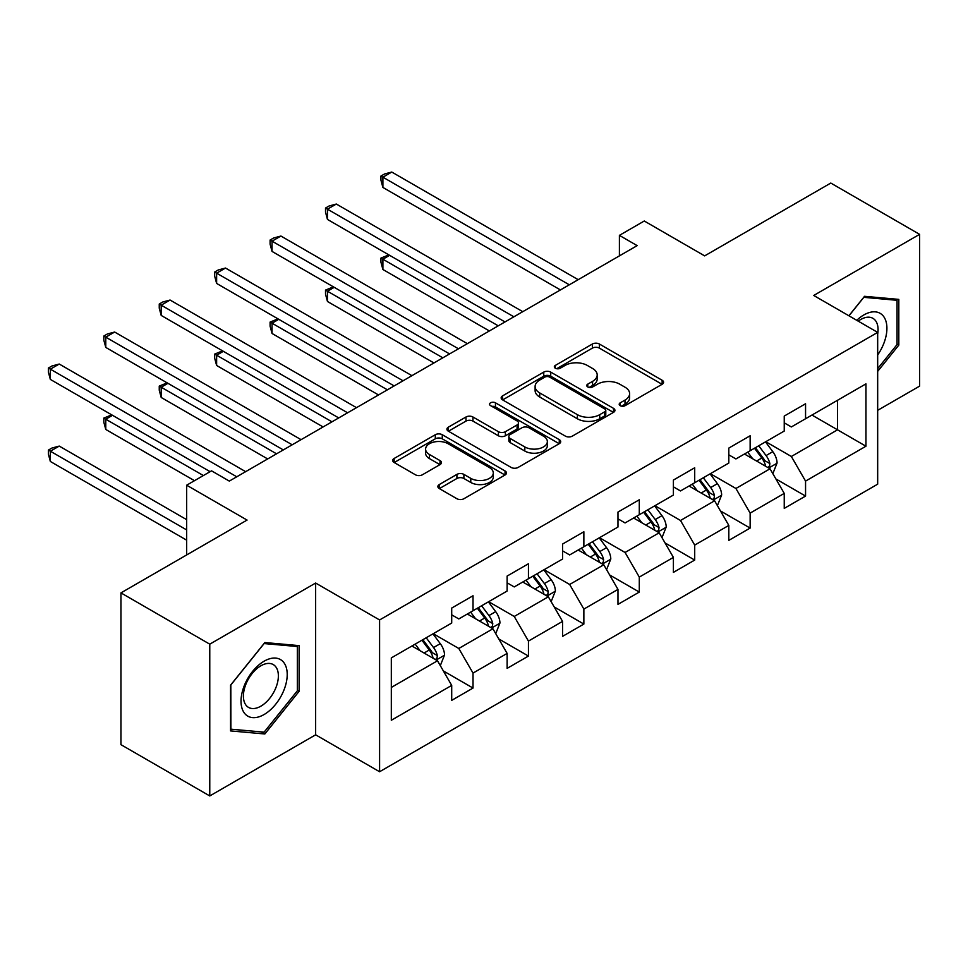 <?xml version="1.0" encoding="UTF-8"?>
<svg xmlns="http://www.w3.org/2000/svg" width="968" height="968" viewBox="0 0 968 968"><rect width="100%" height="100%" fill="white"/><g stroke="black" fill="none" stroke-linecap="round" stroke-linejoin="round"><path stroke-width="1.45" d="M620.21 405.677A3.449 1.996 0 0 0 625.086 405.677L662.136 384.284A4.937 2.844 0 0 0 663.588 382.263A4.937 2.844 0 0 0 662.136 380.255L599.374 344.015A4.937 2.844 0 0 0 592.392 344.015L555.342 365.408A3.449 1.996 0 0 0 554.325 366.811A3.449 1.996 0 0 0 555.342 368.227A3.449 1.996 0 0 0 560.23 368.227L565.022 365.456A15.778 9.111 0 0 1 587.334 365.456L592.573 368.481A15.778 9.111 0 0 1 597.196 374.918A15.778 9.111 0 0 1 592.573 381.368L587.77 384.127A3.449 1.996 0 0 0 586.765 385.542A3.449 1.996 0 0 0 587.77 386.946A3.449 1.996 0 0 0 592.658 386.946L597.45 384.187A15.778 9.111 0 0 1 619.774 384.187L625.001 387.2A15.778 9.111 0 0 1 629.624 393.649A15.778 9.111 0 0 1 625.001 400.086L620.21 402.857A3.449 1.996 0 0 0 619.193 404.261A3.449 1.996 0 0 0 620.21 405.677L620.21 402.857M439.303 484.544A4.937 2.844 0 0 0 437.863 486.565A4.937 2.844 0 0 0 439.303 488.574L456.92 498.738A4.937 2.844 0 0 0 463.89 498.738L505.042 474.986A4.937 2.844 0 0 0 506.482 472.965A4.937 2.844 0 0 0 505.042 470.956L442.267 434.717A4.937 2.844 0 0 0 435.298 434.717L394.145 458.469A4.937 2.844 0 0 0 392.706 460.49A4.937 2.844 0 0 0 394.145 462.498L415.417 474.78A4.937 2.844 0 0 0 422.387 474.78L440.004 464.616A4.937 2.844 0 0 0 441.444 462.595A4.937 2.844 0 0 0 440.004 460.586L429.453 454.5A13.189 7.611 0 0 1 425.593 449.116A13.189 7.611 0 0 1 433.737 442.074A13.189 7.611 0 0 1 448.111 443.731L489.433 467.58A13.189 7.611 0 0 1 493.293 472.965A13.189 7.611 0 0 1 485.149 480.007A13.189 7.611 0 0 1 470.775 478.349L463.89 474.38A4.937 2.844 0 0 0 456.92 474.38L439.303 484.544L439.303 488.574M877.673 410.335L919.6 386.135L919.6 234.341L830.786 183.061L704.656 255.879L644.264 221.006L619.399 235.369L637.162 245.63L229.307 481.096L211.544 470.835L186.667 485.198L186.667 554.942M209.766 644.168L209.766 795.95L315.641 734.821L315.641 583.038L209.766 644.168L120.952 592.888L247.07 520.07L186.667 485.198M315.641 583.038L379.589 619.956L877.673 332.387L877.673 484.169L379.589 771.75L379.589 619.956M919.6 234.341L813.725 295.47L877.673 332.387M565.372 436.12A4.937 2.844 0 0 0 572.342 436.12L613.494 412.368A4.937 2.844 0 0 0 614.934 410.359A4.937 2.844 0 0 0 613.494 408.339L550.719 372.099A4.937 2.844 0 0 0 543.75 372.099L502.598 395.864A4.937 2.844 0 0 0 501.158 397.872A4.937 2.844 0 0 0 502.598 399.881L565.372 436.12M491.95 406.415A3.449 1.996 0 0 1 495.447 406.911L495.447 402.809L559.262 439.654A4.937 2.844 0 0 1 560.714 441.662A4.937 2.844 0 0 1 559.262 443.671L518.11 467.435A4.937 2.844 0 0 1 511.14 467.435L448.365 431.196L448.365 427.166A4.937 2.844 0 0 0 446.926 429.175A4.937 2.844 0 0 0 448.365 431.196M448.365 427.166L465.983 417.002A4.937 2.844 0 0 1 472.953 417.002L498.411 431.692A4.937 2.844 0 0 0 505.393 431.692L517.069 424.952A4.937 2.844 0 0 0 518.509 422.943A4.937 2.844 0 0 0 517.069 420.923L490.57 405.628A3.449 1.996 0 0 1 489.554 404.213A3.449 1.996 0 0 1 491.684 402.373A3.449 1.996 0 0 1 495.447 402.809M209.766 795.95L120.952 744.67L120.952 592.888M443.356 670.933L473.025 688.054L473.025 673.087L507.123 653.4L507.123 668.368L528.443 656.062L528.443 641.082L562.553 621.395L562.553 636.375L583.861 624.058L583.861 609.09L617.971 589.403L617.971 604.371L639.291 592.065L639.291 577.097L673.401 557.399L673.401 572.378L694.709 560.073L694.709 545.093L728.819 525.406L728.819 540.374L750.139 528.068L750.139 513.101L784.237 493.402L784.237 508.381L805.558 496.076L805.558 481.096L865.949 446.224L865.949 383.873L837.538 400.28L837.538 429.816L865.949 446.224M473.025 688.054L451.705 700.36L451.705 685.392L391.314 720.265L391.314 657.901L451.705 623.041L451.705 608.061L473.025 595.756L473.025 610.735L507.123 591.037L507.123 576.069L528.443 563.763L528.443 578.731L562.553 559.044L562.553 544.064L583.861 531.759L583.861 546.739L617.971 527.04L617.971 512.072L639.291 499.766L639.291 514.734L673.401 495.047L673.401 480.067L694.709 467.762L694.709 482.742L728.819 463.043L728.819 448.075L750.139 435.769L750.139 450.737L784.237 431.05L784.237 416.071L805.558 403.765L805.558 418.745L865.949 383.873M467.338 614.014L492.918 628.776L458.808 648.475L433.228 633.701M451.705 614.837L458.808 618.939L473.025 610.735M458.808 648.475L473.025 673.087M492.918 628.776L507.123 653.4M522.756 582.01L548.336 596.784L514.238 616.471L488.659 601.709M507.123 582.833L514.238 586.935L528.443 578.731M514.238 616.471L528.443 641.082M548.336 596.784L562.553 621.395M578.186 550.018L603.766 564.78L569.656 584.478L544.077 569.704M562.553 550.84L569.656 554.942L583.861 546.739M569.656 584.478L583.861 609.09M603.766 564.78L617.971 589.403M633.604 518.013L659.184 532.787L625.074 552.474L599.495 537.712M617.971 518.836L625.074 522.938L639.291 514.734M625.074 552.474L639.291 577.097M659.184 532.787L673.401 557.399M689.022 486.021L714.602 500.783L680.504 520.481L654.925 505.707M673.401 486.844L680.504 490.945L694.709 482.742M680.504 520.481L694.709 545.093M714.602 500.783L728.819 525.406M744.452 454.016L770.032 468.79L735.922 488.477L710.343 473.715M728.819 454.839L735.922 458.941L750.139 450.737M735.922 488.477L750.139 513.101M770.032 468.79L784.237 493.402M811.946 415.054L837.538 429.816L791.352 456.485L765.761 441.711M784.237 422.847L791.352 426.949L805.558 418.745M791.352 456.485L805.558 481.096M315.641 734.821L379.589 771.75M619.399 235.369L619.399 255.879M391.314 687.437L437.5 660.781L411.92 646.007M437.5 660.781L451.705 685.392M775.888 478.942L805.558 496.076M720.47 510.947L750.139 528.068M665.052 542.939L694.709 560.073M609.622 574.944L639.291 592.065M554.204 606.936L583.861 624.058M498.774 638.928L528.443 656.062M877.673 371.385L898.812 345.092L898.812 299.378L864.533 296.317L848.9 315.774M230.553 730.913L264.833 733.974L299.112 691.321L299.112 645.62L264.833 642.546L230.553 685.199L230.553 730.913M897.046 344.064L898.812 345.092M297.345 690.305L299.112 691.321M261.215 731.881L264.833 733.974M621.589 406.161L625.001 404.188A15.778 9.111 0 0 0 629.624 397.751L629.624 393.649M597.196 374.918L597.196 379.02A15.778 9.111 0 0 1 592.573 385.47L589.149 387.442M662.076 384.32L599.374 348.117A4.937 2.844 0 0 0 592.392 348.117L556.721 368.711M613.422 412.404L550.719 376.201A4.937 2.844 0 0 0 543.75 376.201L502.658 399.917M604.77 411.763A3.449 1.996 0 0 0 605.786 410.359A3.449 1.996 0 0 0 604.77 408.944L549.679 377.133A3.449 1.996 0 0 0 544.79 377.133L539.733 380.049A15.778 9.111 0 0 0 535.11 386.498A15.778 9.111 0 0 0 539.733 392.935L577.4 414.679A15.778 9.111 0 0 0 599.712 414.679L604.77 411.763L604.77 415.865A3.449 1.996 0 0 0 605.786 414.461L605.786 410.359M535.11 386.498L535.11 390.6A15.778 9.111 0 0 0 539.733 397.037L539.733 392.935M604.77 415.865L599.712 418.781A15.778 9.111 0 0 1 577.4 418.781L539.733 397.037M448.438 431.232L465.983 421.104L465.983 417.002M518.509 422.943L518.509 427.045A4.937 2.844 0 0 1 517.069 429.054L505.393 435.794A4.937 2.844 0 0 1 498.411 435.794L472.953 421.104A4.937 2.844 0 0 0 465.983 421.104M495.447 406.911L559.202 443.719M524.825 446.95A13.189 7.611 0 0 0 539.2 448.595A13.189 7.611 0 0 0 547.344 441.565A13.189 7.611 0 0 0 543.484 436.181L528.927 427.771A4.937 2.844 0 0 0 521.958 427.771L510.269 434.511A4.937 2.844 0 0 0 508.829 436.532A4.937 2.844 0 0 0 510.269 438.54L524.825 446.95L524.825 451.052A13.189 7.611 0 0 0 539.2 452.697A13.189 7.611 0 0 0 547.344 445.667L547.344 441.565M508.829 436.532L508.829 440.634A4.937 2.844 0 0 0 510.269 442.642L510.269 438.54M524.825 451.052L510.269 442.642M493.293 472.965L493.293 477.067A13.189 7.611 0 0 1 485.149 484.109A13.189 7.611 0 0 1 470.775 482.463L463.89 478.482A4.937 2.844 0 0 0 456.92 478.482L439.375 488.61M425.593 449.116L425.593 453.218A13.189 7.611 0 0 0 429.453 458.602L429.453 454.5M439.932 464.652L429.453 458.602M504.969 475.022L442.267 438.819A4.937 2.844 0 0 0 435.298 438.819L394.206 462.535M772.839 473.654L777.062 463.006A13.31 7.683 -120 0 0 772.815 451.669L765.482 441.88M752.705 458.784L747.72 452.141M389.644 255.322L382.892 259.23L382.892 269.479L489.36 330.947M767.975 467.604L769.584 465.898L769.875 463.575A13.31 7.683 -120 0 0 766.063 455.565L758.73 445.776M755.391 447.7L763.534 458.566A6.788 3.92 60 0 1 764.768 460.623L769.875 463.575M754.471 448.232L761.804 458.021A13.31 7.683 60 0 1 765.615 466.031M382.892 269.479L380.932 262.195L380.932 258.093L498.242 325.829M380.932 258.093L388.858 254.874M569.305 284.798L382.892 177.18L391.774 172.05L578.186 279.679M560.424 289.928L382.892 187.429L382.892 177.18L380.932 176.055L384.49 173.998L391.774 172.05M382.892 187.429L380.932 180.157L380.932 176.055M877.673 354.954A32.658 18.852 120 0 0 883.82 343.41A32.658 18.852 120 0 0 881.788 314.503A32.658 18.852 120 0 0 856.753 320.311M894.843 299.027L897.046 300.298L897.046 344.584L877.673 368.675M848.96 315.81L863.819 297.333L897.046 300.298M877.673 334.117A24.72 14.278 120 0 0 872.942 318.339A24.72 14.278 120 0 0 858.192 321.134M264.119 714.517A32.658 18.852 120 0 0 287.218 674.527A32.658 18.852 120 0 0 264.119 661.192A32.658 18.852 120 0 0 241.032 701.183A32.658 18.852 120 0 0 264.119 714.517M260.888 706.168A24.72 14.278 120 0 0 277.042 684.388A24.72 14.278 120 0 0 273.242 664.568A24.72 14.278 120 0 0 260.888 665.79A24.72 14.278 120 0 0 244.735 687.582A24.72 14.278 120 0 0 248.522 707.402A24.72 14.278 120 0 0 260.888 706.168M230.904 684.884L264.119 643.563L297.345 646.527L297.345 690.825L264.119 732.147L230.904 729.182L230.832 684.848M295.143 645.257L297.345 646.527M717.409 505.647L721.644 494.999A13.31 7.683 -120 0 0 717.397 483.661L710.064 473.872M697.275 490.788L692.289 484.133M334.214 287.327L327.462 291.223L327.462 301.484L433.942 362.952M712.545 499.597L714.166 497.891L714.457 495.568A13.31 7.683 -120 0 0 710.645 487.557L703.312 477.781M699.973 479.704L708.104 490.558A6.788 3.92 60 0 1 709.338 492.615L714.457 495.568M699.041 480.237L706.374 490.026A13.31 7.683 60 0 1 710.185 498.036M327.462 301.484L325.514 294.199L325.514 290.097L442.824 357.821M325.514 290.097L333.44 286.879M661.991 537.651L666.214 527.003A13.31 7.683 -120 0 0 661.967 515.666L654.634 505.877M641.857 522.78L636.871 516.125M278.796 319.319L272.044 323.215L272.044 333.476L378.512 394.944M657.127 531.601L658.736 529.895L659.026 527.572A13.31 7.683 -120 0 0 655.215 519.562L647.882 509.773M644.555 511.697L652.686 522.563A6.788 3.92 60 0 1 653.92 524.62L659.026 527.572M643.623 512.229L650.956 522.018A13.31 7.683 60 0 1 654.767 530.028M272.044 333.476L270.096 326.192L270.096 322.09L387.406 389.826M270.096 322.09L278.01 318.871M513.875 316.802L327.462 209.173L336.344 204.042L522.756 311.672M504.994 321.933L327.462 219.433L327.462 209.173L325.514 208.047L329.059 206.002L336.344 204.042M327.462 219.433L325.514 212.149L325.514 208.047M458.457 348.795L272.044 241.177L280.926 236.047L467.338 343.664M449.575 353.925L272.044 251.426L272.044 241.177L270.096 240.04L273.642 237.995L280.926 236.047M272.044 251.426L270.096 244.154L270.096 240.04M606.573 569.644L610.796 558.996A13.31 7.683 -120 0 0 606.549 547.658L599.216 537.869M586.426 554.773L581.453 548.13M223.378 351.324L216.626 355.22L216.626 365.481L323.094 426.949M601.697 563.594L603.318 561.888L603.609 559.564A13.31 7.683 -120 0 0 599.797 551.554L592.464 541.765M589.125 543.701L597.268 554.555A6.788 3.92 60 0 1 598.49 556.612L603.609 559.564M588.205 544.234L595.538 554.023A13.31 7.683 60 0 1 599.349 562.033M216.626 365.481L214.666 358.196L214.666 354.094L331.976 421.818M214.666 354.094L222.592 350.876M551.143 601.648L555.378 591A13.31 7.683 -120 0 0 551.119 579.663L543.786 569.874M531.009 586.777L526.023 580.122M167.948 383.316L161.196 387.212L161.196 397.473L267.676 458.941M546.279 595.598L547.888 593.892L548.191 591.569A13.31 7.683 -120 0 0 544.379 583.559L537.046 573.77M533.707 575.694L541.838 586.548A6.788 3.92 60 0 1 543.072 588.617L548.191 591.569M532.775 576.226L540.108 586.015A13.31 7.683 60 0 1 543.919 594.025M161.196 397.473L159.248 390.189L159.248 386.087L276.558 453.823M159.248 386.087L167.174 382.868M495.725 633.641L499.948 622.993A13.31 7.683 -120 0 0 495.701 611.655L488.368 601.866M475.591 618.77L470.605 612.127M112.53 415.32L105.778 419.217L105.778 429.465L194.483 480.685M490.861 627.591L492.47 625.885L492.76 623.561A13.31 7.683 -120 0 0 488.949 615.551L481.616 605.762M478.289 607.686L486.42 618.552A6.788 3.92 60 0 1 487.654 620.609L492.76 623.561M477.357 608.231L484.69 618.02A13.31 7.683 60 0 1 488.501 626.03M105.778 429.465L103.818 422.193L103.818 418.091L203.365 475.554M103.818 418.091L111.743 414.861M403.039 380.799L216.626 273.17L225.508 268.039L411.92 375.669M394.145 385.917L216.626 283.43L216.626 273.17L214.666 272.044L218.223 269.987L225.508 268.039M216.626 283.43L214.666 276.146L214.666 272.044M347.609 412.791L161.196 305.174L170.078 300.044L356.49 407.661M338.727 417.922L161.196 315.423L161.196 305.174L159.248 304.037L162.793 301.992L170.078 300.044M161.196 315.423L159.248 308.139L159.248 304.037M292.191 444.796L105.778 337.166L114.66 332.036L301.072 439.666M283.309 449.914L105.778 347.427L105.778 337.166L103.818 336.041L107.375 333.984L114.66 332.036M105.778 347.427L103.818 340.143L103.818 336.041M440.307 665.645L444.53 654.997A13.31 7.683 -120 0 0 440.283 643.659L432.95 633.871M420.16 650.774L415.187 644.119M186.667 519.659L59.242 446.091L50.348 451.209L50.348 461.47L186.667 540.168M435.431 659.583L437.052 657.889L437.342 655.566A13.31 7.683 -120 0 0 433.531 647.556L426.198 637.767M422.859 639.691L430.99 650.544A6.788 3.92 60 0 1 432.224 652.614L437.342 655.566M421.927 640.223L429.26 650.012A13.31 7.683 60 0 1 433.071 658.022M50.348 461.47L48.4 454.186L48.4 450.084L186.667 529.919M48.4 450.084L51.957 448.039L59.242 446.091M236.761 476.788L50.348 369.171L59.242 364.041L245.642 471.658M210.117 471.658L50.348 379.42L50.348 369.171L48.4 368.034L51.957 365.989L59.242 364.041M50.348 379.42L48.4 372.135L48.4 368.034M625.001 404.188L625.001 400.086M587.77 386.946L587.77 384.127M592.573 385.47L592.573 381.368M555.342 368.227L555.342 365.408M592.392 348.117L592.392 344.015M599.374 348.117L599.374 344.015M662.136 384.284L662.136 380.255M502.598 399.881L502.598 395.864M543.75 376.201L543.75 372.099M550.719 376.201L550.719 372.099M613.494 412.368L613.494 408.339M577.4 418.781L577.4 414.679M599.712 418.781L599.712 414.679M472.953 421.104L472.953 417.002M498.411 435.794L498.411 431.692M505.393 435.794L505.393 431.692M517.069 429.054L517.069 424.952M559.262 443.671L559.262 439.654M456.92 478.482L456.92 474.38M463.89 478.482L463.89 474.38M470.775 482.463L470.775 478.349M440.004 464.616L440.004 460.586M394.145 462.498L394.145 458.469M435.298 438.819L435.298 434.717M442.267 438.819L442.267 434.717M505.042 474.986L505.042 470.956M768.713 468.028L776.977 463.261M766.063 455.565L772.815 451.669M756.589 461.034L761.804 458.021M713.295 500.032L721.547 495.265M710.645 487.557L717.397 483.661M701.171 493.027L706.374 490.026M657.865 532.025L666.129 527.257M655.215 519.562L661.967 515.666M645.753 525.031L650.956 522.018M602.447 564.029L610.711 559.262M599.797 551.554L606.549 547.658M590.323 557.024L595.538 554.023M547.029 596.022L555.281 591.254M544.379 583.559L551.119 579.663M534.905 589.028L540.108 586.015M491.599 628.026L499.863 623.247M488.949 615.551L495.701 611.655M479.487 621.02L484.69 618.02M436.181 660.019L444.445 655.251M433.531 647.556L440.283 643.659M424.057 653.025L429.26 650.012"/></g></svg>
